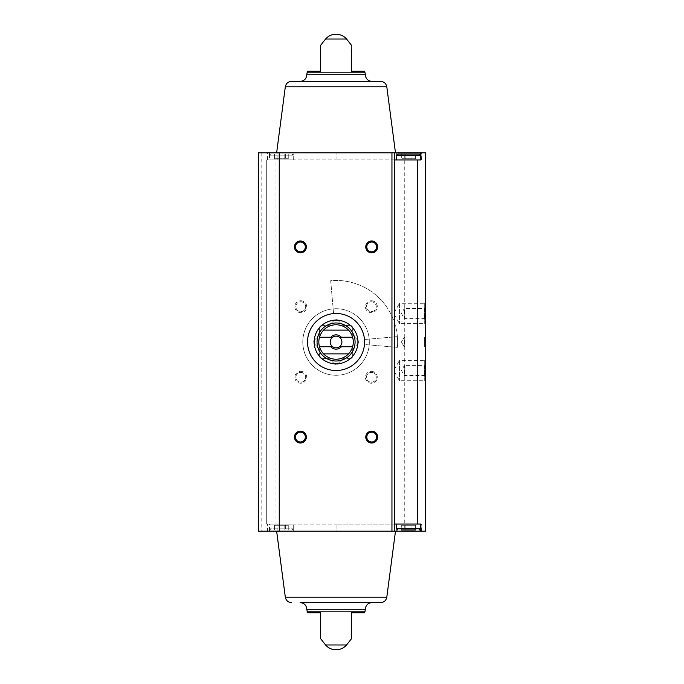 <?xml version="1.0" encoding="UTF-8"?>
<svg xmlns="http://www.w3.org/2000/svg" width="684" height="684" viewBox="0 0 684 684"><rect width="100%" height="100%" fill="white"/><g stroke="black" fill="none" stroke-linecap="round" stroke-linejoin="round"><path stroke-width="0.51" stroke-dasharray="3.42 2.56" d="M336.058 313.477A28.523 28.523 0 0 1 360.759 356.261A28.523 28.523 0 0 1 311.357 356.261A28.523 28.523 0 0 1 336.058 313.477A28.523 28.523 0 0 1 364.469 344.488A28.523 28.523 0 0 0 336.058 313.477A28.523 28.523 0 0 1 360.759 356.261A28.523 28.523 0 0 1 311.357 356.261A28.523 28.523 0 0 1 336.058 313.477A28.523 28.523 0 0 0 333.57 313.588A28.523 28.523 0 0 1 336.058 313.477M420.908 531.194L421.626 531.194L420.908 531.194L420.908 524.064L420.908 531.194L420.908 524.064L336.058 524.064L336.058 531.194L285.647 531.194L285.647 524.064L336.058 524.064L266.7 524.064L266.7 159.936L336.058 159.936L285.647 159.936L285.647 152.806L395.48 152.806L276.635 152.806L394.762 152.806L394.762 531.194L261.151 531.194L261.151 152.806L394.762 152.806M285.647 531.194L267.504 531.194L267.504 524.064L266.7 524.064L266.7 159.936L277.131 159.936L277.131 152.806L425.662 152.806L425.662 531.194L404.748 531.194L404.748 152.806M267.504 159.936L267.504 152.806M277.131 531.194L277.131 524.064L267.504 524.064M394.762 159.936L336.058 159.936L421.626 159.936L420.908 159.936L420.908 152.806L421.626 152.806L420.908 152.806L420.908 159.936L420.908 152.806M267.504 531.194L404.748 531.194M269.505 152.806L293.274 152.806L269.505 152.806L269.505 155.183L293.274 155.183L269.505 155.183L270.693 153.994L292.085 153.994L270.693 153.994L292.085 153.994L270.693 153.994L269.505 155.183L293.274 155.183L269.505 155.183L269.505 159.936L293.274 159.936L269.505 159.936M261.151 531.194L258.338 531.194L258.338 152.806L261.151 152.806M285.647 152.806L277.131 152.806M396.669 152.806L420.438 152.806L396.669 152.806L396.669 155.183L420.438 155.183L396.669 155.183L397.857 153.994L419.249 153.994L397.857 153.994L419.249 153.994L420.438 155.183L396.669 155.183M269.505 531.194L293.274 531.194L269.505 531.194L269.505 528.817L293.274 528.817L269.505 528.817L269.505 524.064L293.274 524.064L269.505 524.064M320.608 71.23L307.561 71.23M351.508 45.324L351.508 49.616M364.555 71.23L351.508 71.23M307.561 612.77L320.608 612.77M351.508 612.77L364.555 612.77M394.762 524.064L336.058 524.064L336.058 531.194L326.884 531.194L394.762 531.194M300.763 371.352A5.942 5.942 0 0 1 305.91 380.261A5.942 5.942 0 0 1 295.616 380.261A5.942 5.942 0 0 1 300.763 371.352M371.352 371.352A5.942 5.942 0 0 1 376.499 380.261A5.942 5.942 0 0 1 366.205 380.261A5.942 5.942 0 0 1 371.352 371.352M371.352 300.763A5.942 5.942 0 0 1 376.499 309.681A5.942 5.942 0 0 1 366.205 309.681A5.942 5.942 0 0 1 371.352 300.763M300.763 300.763A5.942 5.942 0 0 1 305.91 309.681A5.942 5.942 0 0 1 295.616 309.681A5.942 5.942 0 0 1 300.763 300.763M336.058 308.723A33.277 33.277 0 0 1 364.871 358.638A33.277 33.277 0 0 1 307.244 358.638A33.277 33.277 0 0 1 336.058 308.723A33.277 33.277 0 0 1 364.871 358.638A33.277 33.277 0 0 1 307.244 358.638A33.277 33.277 0 0 1 336.058 308.723M425.662 301.918L425.662 325.037L425.662 301.918L424.285 303.294L424.285 323.66L424.285 303.294L399.516 303.294L399.516 323.66L399.516 303.294L393.642 313.477L399.516 323.66L424.285 323.66L425.662 325.037M425.662 358.963L425.662 382.082L425.662 358.963L424.285 360.34L424.285 380.706L424.285 360.34L399.516 360.34L399.516 380.706L399.516 360.34L393.642 370.523L399.516 380.706L424.285 380.706L425.662 382.082M425.662 307.535L425.662 319.419L425.662 307.535L424.636 308.561L424.636 318.393L424.636 308.561L404.27 308.561L404.27 318.393L404.27 308.561L401.44 313.477L404.27 318.393L424.636 318.393L425.662 319.419M425.662 336.058L425.662 347.942L425.662 336.058L425.662 347.942L425.662 336.058L424.636 337.084L424.636 346.916L424.636 337.084L424.636 346.916L424.636 337.084L425.662 336.058M425.662 364.581L425.662 376.465L425.662 364.581L424.636 365.607L424.636 375.439L424.636 365.607L404.27 365.607L404.27 375.439L404.27 365.607L401.44 370.523L404.27 375.439L424.636 375.439L425.662 376.465M396.669 531.194L420.438 531.194L396.669 531.194L396.669 528.817L420.438 528.817L396.669 528.817L397.857 530.006L419.249 530.006L397.857 530.006M300.114 81.405L372.002 81.405L300.114 81.405M380.672 81.405L291.444 81.405M300.114 602.595L380.672 602.595M300.763 301.789A4.916 4.916 0 0 1 305.021 309.159A4.916 4.916 0 0 1 296.505 309.159A4.916 4.916 0 0 1 300.763 301.789A4.916 4.916 0 0 1 305.021 309.159A4.916 4.916 0 0 1 296.505 309.159A4.916 4.916 0 0 1 300.763 301.789M371.352 301.789A4.916 4.916 0 0 1 375.61 309.159A4.916 4.916 0 0 1 367.094 309.159A4.916 4.916 0 0 1 371.352 301.789A4.916 4.916 0 0 1 375.61 309.159A4.916 4.916 0 0 1 367.094 309.159A4.916 4.916 0 0 1 371.352 301.789M371.352 372.378A4.916 4.916 0 0 1 375.61 379.748A4.916 4.916 0 0 1 367.094 379.748A4.916 4.916 0 0 1 371.352 372.378A4.916 4.916 0 0 1 375.61 379.748A4.916 4.916 0 0 1 367.094 379.748A4.916 4.916 0 0 1 371.352 372.378M300.763 372.378A4.916 4.916 0 0 1 305.021 379.748A4.916 4.916 0 0 1 296.505 379.748A4.916 4.916 0 0 1 300.763 372.378A4.916 4.916 0 0 1 305.021 379.748A4.916 4.916 0 0 1 296.505 379.748A4.916 4.916 0 0 1 300.763 372.378M300.404 242.016A4.916 4.916 0 0 1 305.321 246.924A4.916 4.916 0 0 1 300.404 251.84A4.916 4.916 0 0 1 295.497 246.924A4.916 4.916 0 0 1 300.404 242.016M371.711 432.16A4.916 4.916 0 0 1 376.627 437.076A4.916 4.916 0 0 1 371.711 441.984A4.916 4.916 0 0 1 366.795 437.076A4.916 4.916 0 0 1 371.711 432.16M300.404 432.16A4.916 4.916 0 0 1 305.321 437.076A4.916 4.916 0 0 1 300.404 441.984A4.916 4.916 0 0 1 295.497 437.076A4.916 4.916 0 0 1 300.404 432.16M371.711 242.016A4.916 4.916 0 0 1 376.627 246.924A4.916 4.916 0 0 1 371.711 251.84A4.916 4.916 0 0 1 366.795 246.924A4.916 4.916 0 0 1 371.711 242.016M404.27 337.084L404.27 346.916L404.27 337.084L424.636 337.084L404.27 337.084L404.27 346.916L404.27 337.084L401.44 342L404.27 337.084M285.647 524.064L277.131 524.064M420.908 524.064L421.626 524.064L420.908 524.064M396.669 524.064L420.438 524.064L396.669 524.064M285.647 159.936L277.131 159.936M420.438 159.936L396.669 159.936L420.438 159.936M415.41 530.006L401.688 530.006L415.41 530.006L401.688 530.006L415.41 530.006L401.688 530.006L401.688 525.252L411.982 525.252L411.982 530.006L411.982 525.252L415.41 525.252L415.41 530.006L415.41 525.252L405.125 525.252L405.125 530.006L405.125 525.252L401.688 525.252L401.688 530.006M411.982 525.252L411.982 530.006L411.982 525.252L415.41 525.252L405.125 525.252L411.982 525.252M405.125 525.252L405.125 530.006L405.125 525.252L401.688 525.252L405.125 525.252M405.125 153.994L405.125 158.748L405.125 153.994L405.125 158.748L401.688 158.748L415.41 158.748L405.125 158.748L411.982 158.748L411.982 153.994L401.688 153.994L415.41 153.994L411.982 153.994L415.41 153.994L411.982 153.994L411.982 158.748L405.125 158.748L405.125 153.994L401.688 153.994L401.688 158.748L405.125 158.748L401.688 158.748L401.688 153.994M415.41 158.748L415.41 153.994L415.41 158.748L411.982 158.748L411.982 153.994L411.982 158.748L415.41 158.748M270.693 530.006L292.085 530.006L270.693 530.006L269.505 528.817L293.274 528.817L269.505 528.817L270.693 530.006L292.085 530.006L270.693 530.006M284.818 530.006L274.532 530.006L284.818 530.006L284.818 525.252L288.255 525.252L288.255 530.006L288.255 525.252L284.818 525.252L284.818 530.006L284.818 525.252L277.961 525.252L288.255 525.252L284.818 525.252L284.818 530.006M277.961 525.252L277.961 530.006L277.961 525.252L274.532 525.252L274.532 530.006L274.532 525.252L284.818 525.252L277.961 525.252L277.961 530.006L277.961 525.252L274.532 525.252L277.961 525.252M284.818 153.994L274.532 153.994L288.255 153.994L284.818 153.994L284.818 158.748L277.961 158.748L277.961 153.994L277.961 158.748L274.532 158.748L274.532 153.994L274.532 158.748L284.818 158.748L284.818 153.994L284.818 158.748L288.255 158.748L288.255 153.994L288.255 158.748L277.961 158.748L277.961 153.994L277.961 158.748L274.532 158.748L284.818 158.748L284.818 153.994M284.818 158.748L288.255 158.748L284.818 158.748M333.57 313.588L330.688 280.671A61.56 61.56 0 0 1 397.387 347.369L364.469 344.488A28.523 28.523 0 0 0 364.581 342A28.523 28.523 0 0 1 321.796 366.701A28.523 28.523 0 0 1 321.796 317.299A28.523 28.523 0 0 1 364.469 344.488L397.387 347.369A61.56 61.56 0 0 0 330.688 280.671L333.57 313.588M364.469 339.512A28.523 28.523 0 0 1 364.581 342A28.523 28.523 0 0 0 364.469 339.512L397.387 336.631L364.469 339.512M358.365 343.223L352.696 348.891L352.696 356.911L352.696 348.891L358.365 343.223A22.341 22.341 0 0 0 358.365 340.777L352.696 335.109L358.365 340.777A22.341 22.341 0 0 1 358.365 343.223M352.696 327.089L352.696 335.109L352.696 327.089A22.341 22.341 0 0 0 350.969 325.362L342.949 325.362L350.969 325.362A22.341 22.341 0 0 1 352.696 327.089M337.28 319.693L342.949 325.362L337.28 319.693A22.341 22.341 0 0 0 334.835 319.693L329.166 325.362L334.835 319.693A22.341 22.341 0 0 1 337.28 319.693M321.147 325.362L329.166 325.362L321.147 325.362A22.341 22.341 0 0 0 319.419 327.089L319.419 335.109L319.419 327.089A22.341 22.341 0 0 1 321.147 325.362M313.751 340.777L319.419 335.109L313.751 340.777A22.341 22.341 0 0 0 313.751 343.223L319.419 348.891L313.751 343.223A22.341 22.341 0 0 1 313.751 340.777M319.419 356.911L319.419 348.891L319.419 356.911A22.341 22.341 0 0 0 321.147 358.638L329.166 358.638L321.147 358.638A22.341 22.341 0 0 1 319.419 356.911M334.835 364.307L329.166 358.638L334.835 364.307A22.341 22.341 0 0 0 337.28 364.307L342.949 358.638L337.28 364.307A22.341 22.341 0 0 1 334.835 364.307M350.969 358.638L342.949 358.638L350.969 358.638A22.341 22.341 0 0 0 352.696 356.911A22.341 22.341 0 0 1 350.969 358.638M369.334 342A33.277 33.277 0 0 1 319.419 370.813A33.277 33.277 0 0 1 319.419 313.187A33.277 33.277 0 0 1 369.334 342A33.277 33.277 0 0 1 319.419 370.813A33.277 33.277 0 0 1 319.419 313.187A33.277 33.277 0 0 1 369.334 342M323.583 353.884A17.228 17.228 0 0 1 323.583 330.115L348.532 330.115A17.228 17.228 0 0 1 348.532 353.884L323.583 353.884M341.897 342A5.84 5.84 0 0 1 336.058 347.84A5.84 5.84 0 0 1 330.218 342A5.84 5.84 0 0 1 336.058 336.16A5.84 5.84 0 0 1 341.897 342M355.073 342A19.015 19.015 0 0 1 326.55 358.467A19.015 19.015 0 0 1 326.55 325.533A19.015 19.015 0 0 1 355.073 342M357.929 342A21.871 21.871 0 0 1 325.122 360.938A21.871 21.871 0 0 1 325.122 323.062A21.871 21.871 0 0 1 357.929 342M319.496 346.754L332.663 346.754M332.663 337.246L319.496 337.246M352.619 337.246L339.452 337.246M339.452 346.754L352.619 346.754M397.387 336.631A61.56 61.56 0 0 1 397.387 347.369A61.56 61.56 0 0 0 397.387 336.631M336.058 159.936L336.058 152.806L336.058 159.936M275.019 531.194L275.019 152.806M365.042 72.812L307.073 72.812M346.54 39.014L325.575 39.014M346.54 644.986L325.575 644.986M365.042 611.188L307.073 611.188M365.324 74.727L306.791 74.727M386.793 86.782L285.322 86.782M365.324 609.273L306.791 609.273M386.793 597.217L285.322 597.217M420.438 531.194L420.438 528.817L396.669 528.817M401.44 342L404.27 346.916L424.636 346.916L425.662 347.942L424.636 346.916L404.27 346.916L401.44 342M421.626 531.194L421.626 524.064M420.438 528.817L419.249 530.006M421.626 159.936L421.626 152.806M420.438 155.183L420.438 152.806M293.274 531.194L293.274 528.817L292.085 530.006L293.274 528.817L293.274 524.064M293.274 159.936L293.274 155.183L292.085 153.994L293.274 155.183L293.274 152.806"/><path stroke-width="1.03" d="M417.343 524.064L417.343 159.936L420.908 159.936L420.908 152.806L425.662 152.806L425.662 531.194L420.908 531.194L420.908 524.064L394.762 524.064M279.252 152.806L258.338 152.806L258.338 531.194L279.252 531.194L279.252 152.806L394.762 152.806L394.762 531.194L279.252 531.194M386.793 86.782C386.092 83.465 384.049 81.67 380.672 81.405L291.444 81.405C288.067 81.67 286.023 83.465 285.322 86.782L386.793 86.782L395.48 152.806L420.908 152.806M417.343 159.936L394.762 159.936M320.608 71.23L320.608 45.324L320.608 71.23L320.608 45.324L320.608 71.23L307.561 71.23L307.073 72.812L365.042 72.812L364.555 71.23L351.508 71.23L351.508 49.616M325.575 39.014L346.54 39.014A13.825 13.825 0 0 0 325.575 39.014L320.608 45.324M320.608 638.676L325.575 644.986L346.54 644.986L351.508 638.676M320.608 612.77L320.608 638.676L320.608 612.77L320.608 638.676L320.608 612.77L307.561 612.77L306.791 609.273L365.324 609.273C365.718 605.212 367.949 602.989 372.002 602.595M307.073 611.188L365.042 611.188L364.555 612.77L351.508 612.77L351.508 638.676L351.508 612.77M371.711 240.982A5.942 5.942 0 0 1 376.858 249.899A5.942 5.942 0 0 1 366.564 249.899A5.942 5.942 0 0 1 371.711 240.982M300.404 431.134A5.942 5.942 0 0 1 305.551 440.043A5.942 5.942 0 0 1 295.257 440.043A5.942 5.942 0 0 1 300.404 431.134M371.711 431.134A5.942 5.942 0 0 1 376.858 440.043A5.942 5.942 0 0 1 366.564 440.043A5.942 5.942 0 0 1 371.711 431.134M300.404 240.982A5.942 5.942 0 0 1 305.551 249.899A5.942 5.942 0 0 1 295.257 249.899A5.942 5.942 0 0 1 300.404 240.982M394.762 531.194L420.908 531.194M300.114 81.405C304.166 81.011 306.398 78.788 306.791 74.727L307.073 72.812M395.48 152.806L394.762 152.806M291.444 602.595C288.067 602.33 286.023 600.535 285.322 597.217L386.793 597.217C386.092 600.535 384.049 602.33 380.672 602.595L300.114 602.595C304.166 602.989 306.398 605.212 306.791 609.273M285.322 597.217L276.635 531.194M300.404 242.016A4.916 4.916 0 0 1 304.662 249.386A4.916 4.916 0 0 1 296.155 249.386A4.916 4.916 0 0 1 300.404 242.016M371.711 432.16A4.916 4.916 0 0 1 375.969 439.53A4.916 4.916 0 0 1 367.453 439.53A4.916 4.916 0 0 1 371.711 432.16M300.404 432.16A4.916 4.916 0 0 1 304.662 439.53A4.916 4.916 0 0 1 296.155 439.53A4.916 4.916 0 0 1 300.404 432.16M371.711 242.016A4.916 4.916 0 0 1 375.969 249.386A4.916 4.916 0 0 1 367.453 249.386A4.916 4.916 0 0 1 371.711 242.016M401.688 530.006L415.41 530.006M397.857 530.006L396.669 528.817L396.669 524.064M396.669 159.936L396.669 155.183L397.857 153.994L419.249 153.994L420.438 155.183L396.669 155.183M405.125 153.994L401.688 153.994M364.581 342A28.523 28.523 0 0 1 321.796 366.701A28.523 28.523 0 0 1 321.796 317.299A28.523 28.523 0 0 1 364.581 342M352.619 337.246L341.376 337.246A7.131 7.131 0 0 0 330.74 337.246L319.496 337.246A17.228 17.228 0 0 1 323.583 330.115L348.532 330.115A17.228 17.228 0 0 1 348.532 353.884L323.583 353.884A17.228 17.228 0 0 1 319.496 346.754L330.74 346.754A7.131 7.131 0 0 0 341.376 346.754L352.619 346.754M319.496 337.246A17.228 17.228 0 0 0 319.496 346.754M330.74 337.246L332.663 337.246A5.84 5.84 0 0 1 339.452 337.246L341.376 337.246M341.376 346.754L339.452 346.754A5.84 5.84 0 0 1 332.663 346.754L330.74 346.754M339.452 346.754A5.84 5.84 0 0 0 339.452 337.246M332.663 337.246A5.84 5.84 0 0 0 332.663 346.754M355.073 342A19.015 19.015 0 0 1 326.55 358.467A19.015 19.015 0 0 1 326.55 325.533A19.015 19.015 0 0 1 355.073 342M348.532 353.884A17.228 17.228 0 0 1 323.583 353.884M323.583 330.115A17.228 17.228 0 0 1 348.532 330.115M357.929 342A21.871 21.871 0 0 1 325.122 360.938A21.871 21.871 0 0 1 325.122 323.062A21.871 21.871 0 0 1 357.929 342M391.949 531.194L391.949 152.806M306.791 74.727L365.324 74.727L365.042 72.812M396.669 528.817L420.438 528.817L419.249 530.006M346.54 39.014L351.508 45.324M365.324 74.727C365.726 78.788 367.949 81.011 372.002 81.405M285.322 86.782L276.635 152.806M325.575 644.986A13.825 13.825 0 0 0 346.54 644.986M365.042 611.188L365.324 609.273M386.793 597.217L395.48 531.194M420.438 528.817L420.438 524.064M420.438 159.936L420.438 155.183"/></g></svg>
